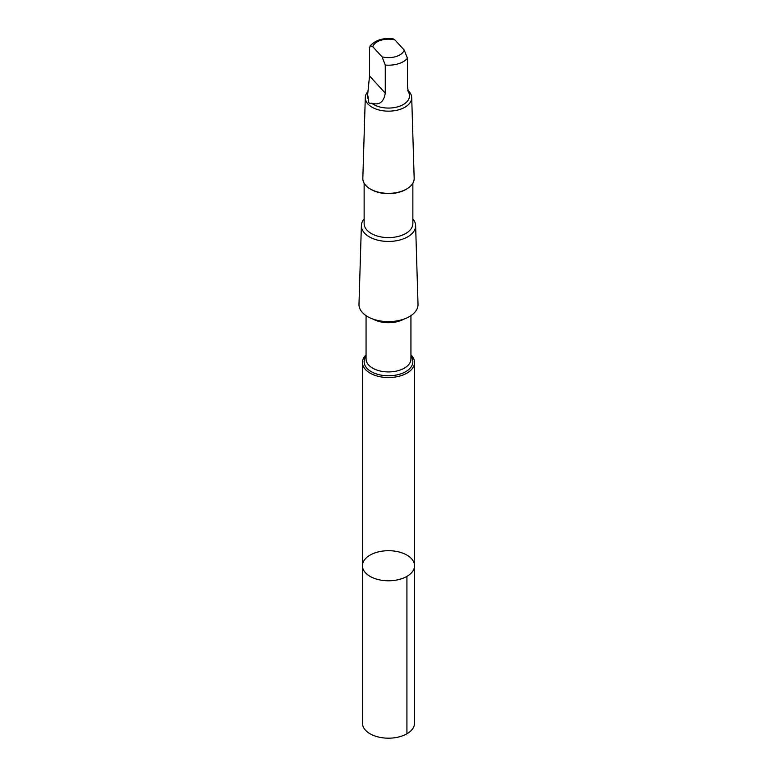 <?xml version="1.0" encoding="UTF-8"?>
<svg xmlns="http://www.w3.org/2000/svg" width="777" height="777" viewBox="0 0 777 777"><rect width="100%" height="100%" fill="white"/><g stroke="black" fill="none" stroke-linecap="round" stroke-linejoin="round"><path stroke-width="1.17" d="M414.326 563.752A26.049 15.045 180 0 1 414.549 565.743A26.049 15.045 180 0 1 388.5 580.788A26.049 15.045 180 0 1 362.451 565.743A26.049 15.045 180 0 1 386.771 550.738A26.049 15.045 180 0 1 414.326 563.752M362.451 723.144A26.049 15.045 0 0 0 362.674 725.135A26.049 15.045 0 0 0 390.229 738.15A26.049 15.045 0 0 0 414.549 723.144L414.549 565.743A26.049 15.045 180 0 1 388.5 580.788A26.049 15.045 180 0 1 362.451 565.743L362.451 723.144M371.678 103.195C379.302 105.468 383.828 102.117 385.266 93.133L385.266 65.045L382.051 56.847L372.766 46.698L370.328 45.717L369.551 47.863L369.551 75.961L367.511 95.95A20.989 12.121 -0 0 0 368.657 99.893C368.055 102.71 369.065 103.807 371.678 103.195A20.989 12.121 -0 0 0 395.114 107.449A20.989 12.121 -0 0 0 409.489 95.95L409.489 94.172L407.828 90.676M367.511 94.172L368.657 99.893M369.998 46.018C375.544 39.996 383.265 37.607 393.172 38.85L394.949 39.938L404.234 50.078L407.449 58.275L407.449 86.373L408.343 92.016M366.064 354.856A26.049 15.035 0 0 0 362.451 362.5A26.049 15.035 0 0 0 388.5 377.544A26.049 15.035 0 0 0 414.549 362.5A26.049 15.035 0 0 0 414.316 360.509A26.049 15.035 0 0 0 410.936 354.856M364.131 218.92A27.117 15.657 -0 0 0 361.383 225.515L358.984 304.273A29.526 17.045 -0 0 0 388.5 321.62A29.526 17.045 -0 0 0 418.016 304.273L415.617 225.515A27.117 15.657 -0 0 0 415.384 223.718A27.117 15.657 -0 0 0 412.869 218.92M361.383 225.515A27.117 15.657 -0 0 0 388.5 241.443A27.117 15.657 -0 0 0 415.617 225.515M364.131 183.197L364.131 223.543A24.369 14.064 -0 0 0 388.5 237.607A24.369 14.064 -0 0 0 412.869 223.543L412.869 183.197M367.618 91.919A23.203 13.403 -0 0 0 365.297 97.533L362.83 178.263A25.67 14.821 -0 0 0 370.347 189.005L371.27 189.539A24.369 14.064 -0 0 0 405.73 189.539L406.653 189.005A25.67 14.821 -0 0 0 414.17 178.263L411.703 97.533A23.203 13.403 -0 0 0 411.499 95.989A23.203 13.403 -0 0 0 407.76 90.287M370.347 189.005A25.67 14.821 -0 0 0 406.653 189.005M365.297 97.533A23.203 13.403 -0 0 0 388.5 111.16A23.203 13.403 -0 0 0 411.703 97.533M406.925 576.379L406.925 733.779M394.949 39.938A16.006 9.237 -0 0 0 372.766 46.698M366.064 356.225A24.369 14.064 -0 0 0 385.246 375.65A24.369 14.064 -0 0 0 412.645 359.848A24.369 14.064 -0 0 0 410.936 356.225M366.064 315.656L366.064 358.974A22.436 12.956 -0 0 0 388.5 371.93A22.436 12.956 -0 0 0 410.936 358.974L410.936 315.656M372.911 319.056A22.436 12.956 -0 0 0 404.089 319.056M385.266 65.045A20.989 12.121 -0 0 0 407.449 58.275M382.051 56.847A16.006 9.237 -0 0 0 404.234 50.078M385.266 93.133L369.551 75.961M362.451 362.5L362.451 565.743M414.549 362.5L414.549 565.743"/></g></svg>

